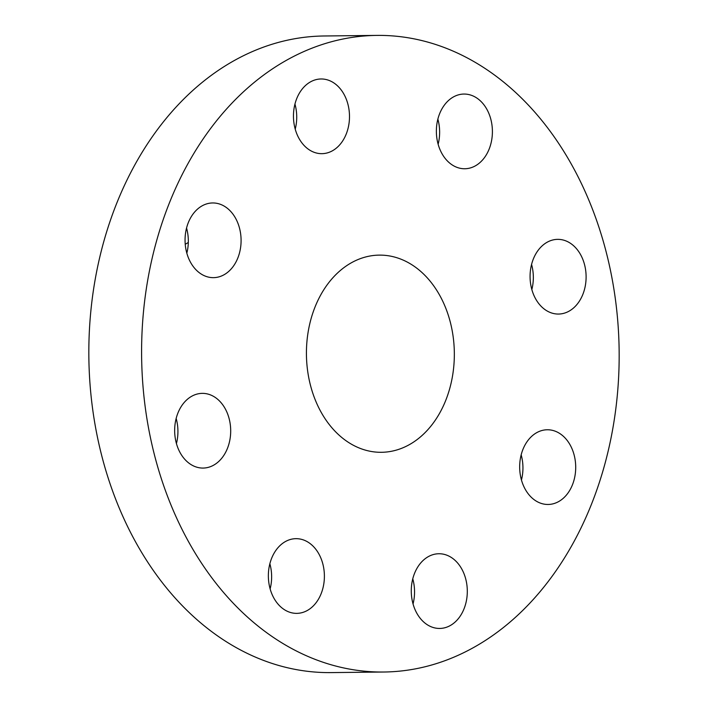 <?xml version="1.0" encoding="UTF-8"?>
<svg xmlns="http://www.w3.org/2000/svg" width="708" height="708" viewBox="0 0 708 708"><rect width="100%" height="100%" fill="white"/><g stroke="black" fill="none" stroke-linecap="round" stroke-linejoin="round"><path stroke-width="1.06" d="M295.404 538.682A37.347 28.019 89.4 0 0 268.367 576.701A37.347 28.019 89.4 0 0 296.794 613.367A37.347 28.019 89.4 0 0 297.351 613.349A37.347 28.019 89.4 0 0 324.388 575.339A37.347 28.019 89.4 0 0 295.971 538.673A37.347 28.019 89.4 0 0 295.404 538.682M270.137 588.87A37.347 28.019 89.4 0 0 269.863 563.745M619.031 344.707A318.326 238.782 89.4 0 0 376.886 35.4A318.326 238.782 89.4 0 0 141.733 362.708A318.326 238.782 89.4 0 0 383.878 672.016A318.326 238.782 89.4 0 0 619.031 344.707M418.8 565.444A37.347 28.019 89.4 0 0 413.676 606.013A37.347 28.019 89.4 0 0 439.703 628.447A37.347 28.019 89.4 0 0 459.775 616.748A37.347 28.019 89.4 0 0 464.899 576.179A37.347 28.019 89.4 0 0 438.88 553.745A37.347 28.019 89.4 0 0 418.8 565.444M519.69 468.174A37.347 28.019 89.4 0 0 548.107 504.468A37.347 28.019 89.4 0 0 575.692 466.059A37.347 28.019 89.4 0 0 547.284 429.765A37.347 28.019 89.4 0 0 519.69 468.174M538.974 303.847A37.347 28.019 89.4 0 0 558.497 314.051A37.347 28.019 89.4 0 0 584.233 290.369A37.347 28.019 89.4 0 0 577.197 249.561A37.347 28.019 89.4 0 0 557.674 239.357A37.347 28.019 89.4 0 0 531.947 263.049A37.347 28.019 89.4 0 0 538.974 303.847M465.36 168.734A37.347 28.019 89.4 0 0 492.396 130.723A37.347 28.019 89.4 0 0 463.979 94.058A37.347 28.019 89.4 0 0 463.413 94.067A37.347 28.019 89.4 0 0 436.376 132.086A37.347 28.019 89.4 0 0 464.793 168.752A37.347 28.019 89.4 0 0 465.36 168.734M341.964 141.981A37.347 28.019 89.4 0 0 347.088 101.403A37.347 28.019 89.4 0 0 321.069 78.977A37.347 28.019 89.4 0 0 300.989 90.668A37.347 28.019 89.4 0 0 295.864 131.246A37.347 28.019 89.4 0 0 321.883 153.671A37.347 28.019 89.4 0 0 341.964 141.981M241.074 239.251A37.347 28.019 89.4 0 0 212.666 202.957A37.347 28.019 89.4 0 0 185.071 241.357A37.347 28.019 89.4 0 0 213.48 277.651A37.347 28.019 89.4 0 0 241.074 239.251M221.79 403.569A37.347 28.019 89.4 0 0 202.267 393.365A37.347 28.019 89.4 0 0 176.54 417.056A37.347 28.019 89.4 0 0 183.567 457.864A37.347 28.019 89.4 0 0 203.09 468.068A37.347 28.019 89.4 0 0 228.817 444.376A37.347 28.019 89.4 0 0 221.79 403.569M376.886 35.4L324.122 35.984A318.326 238.782 89.4 0 0 88.969 363.293A318.326 238.782 89.4 0 0 331.114 672.6L383.878 672.016M306.467 356.496A98.598 73.959 89.4 0 0 381.47 452.297A98.598 73.959 89.4 0 0 454.297 350.92A98.598 73.959 89.4 0 0 379.302 255.119A98.598 73.959 89.4 0 0 306.467 356.496M185.239 244.295A122.236 91.695 -90.6 0 1 188.31 242.508M295.227 129.175A37.347 28.019 89.4 0 0 294.953 104.049M521.451 479.971A37.347 28.019 89.4 0 0 522.929 466.643A37.347 28.019 89.4 0 0 521.168 454.846M186.832 253.154A37.347 28.019 89.4 0 0 188.31 239.826A37.347 28.019 89.4 0 0 186.549 228.029M531.841 289.554A37.347 28.019 89.4 0 0 531.566 264.429M176.434 443.571A37.347 28.019 89.4 0 0 176.159 418.446M438.137 144.255A37.347 28.019 89.4 0 0 437.863 119.13M413.047 603.951A37.347 28.019 89.4 0 0 412.773 578.825"/></g></svg>
